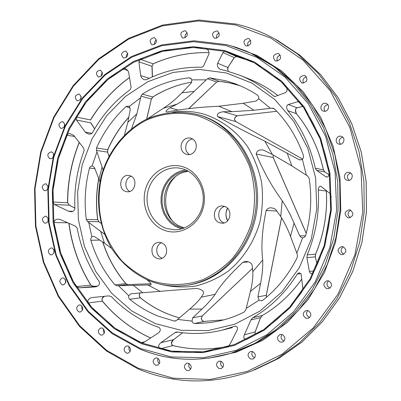 <?xml version="1.0" encoding="UTF-8"?>
<svg xmlns="http://www.w3.org/2000/svg" width="401" height="401" viewBox="0 0 401 401"><rect width="100%" height="100%" fill="white"/><g stroke="black" fill="none" stroke-linecap="round" stroke-linejoin="round"><path stroke-width="0.6" d="M189.588 154.606C186.29 152.405 185.092 149.202 185.989 145.002C187.117 141.568 189.322 139.543 192.605 138.921M181.307 144.094C180.375 149.598 182.34 153.102 187.197 154.611C191.452 154.951 194.39 152.921 196.009 148.51C196.946 143.132 195.071 139.643 190.385 138.034C185.999 137.548 182.976 139.568 181.307 144.094M125.638 191.457L127.187 191.768C135.503 192.856 138.124 177.914 129.989 175.733L128.701 175.458C120.31 174.119 117.438 189.167 125.638 191.457M162.164 258.349C157.834 256.414 156.124 252.926 157.037 247.883C157.799 245.387 159.282 243.648 161.488 242.665M166.43 253.181C167.262 246.78 164.796 243.146 159.032 242.274C155.603 242.57 153.292 244.5 152.099 248.069C151.287 254.59 153.834 258.219 159.748 258.956C163.047 258.57 165.277 256.645 166.43 253.181M224.154 222.891L224.124 222.881C216.59 220.791 217.106 207.944 224.776 206.485M296.499 113.764L296.434 113.689C295.076 111.117 295.091 109.242 296.484 108.064L297.397 107.699M324.8 171.959L323.422 169.823C318.65 148.505 309.657 129.794 296.434 113.689L287.723 110.611C286.324 107.959 286.324 106.029 287.717 104.821L288.309 104.516L297.071 107.769L302.855 106.445M228.224 71.318L227.633 68.215L227.898 67.453L234.49 57.373M225.272 51.554L236.485 56.546L234.234 57.554L222.991 52.606L224.41 51.503L225.272 51.554L246.219 58.907C260.685 65.428 273.848 74.496 285.712 86.105C287.542 89.258 287.477 91.418 285.517 92.581L275.437 96.38L274.194 96.35L273.387 95.854C263.146 86.987 251.978 80.125 239.878 75.273L226.094 70.746L220.264 69.358C218.034 67.894 217.076 66.13 217.402 64.055L217.658 63.273L227.898 67.453L234.234 57.554L236.54 56.561M206.951 48.817L206.109 48.31C208.63 50.095 209.528 52.105 208.796 54.351L203.518 66.115L201.693 67.248C182.229 66.782 163.839 70.917 146.52 79.654L144.29 79.729L143.002 79.102L141.332 77.393L140.661 75.588L149.237 78.32M127.749 70.471L122.536 68.802L125.127 68.621L125.914 68.957L127.538 70.225L128.571 71.884L131.102 87.328L130.285 89.553C114.576 101.037 101.924 115.473 92.33 132.856L90.982 133.964L88.957 134.17L85.999 132.861L85.308 132.109L91.984 133.322M74.661 136.51L66.681 135.152L67.779 134.004L69.954 133.563L73.879 135.513L83.644 148.074L84.15 150.57C77.132 169.237 74.05 188.575 74.902 208.585C74.345 210.761 72.892 211.798 70.531 211.698L68.476 211.212L72.656 211.352M67.779 222.781L53.99 222.595C54.436 220.254 55.919 219.106 58.446 219.162L60.391 219.568L75.378 226.119L77.122 228.079C80.776 247.713 88.175 265.612 99.308 281.768C99.914 284.259 98.831 285.918 96.065 286.74L95.488 286.865M150.691 338.038C131.839 329.462 115.714 317.146 102.325 301.101L88.115 303.021C87.363 300.098 88.691 298.279 92.09 297.557L108.856 295.873L111.413 296.64C123.543 309.407 137.703 319.051 153.884 325.557L158.966 327.432C160.796 328.965 160.701 330.74 158.686 332.755L144.42 342.068L142.916 342.72L141.147 342.634L144.891 341.767M235.342 326.113L235.046 326.168C237.181 326.269 237.928 327.497 237.277 329.853L229.838 344.559L227.297 346.9L226.154 347.241C203.843 353.552 181.838 354.083 160.129 348.835C157.924 347.035 158.184 344.985 160.906 342.69L173.553 339.637L182.625 332.75M300.895 273.607L297.281 274.089L299.156 272.685L301.166 274.194L302.815 288.414L301.978 291.707C286.996 312.78 268.635 328.625 246.886 339.236L246.445 339.406C243.963 339.256 243.267 337.727 244.349 334.835L255.136 331.883L260.57 317.602L262.354 315.477C277.783 306.499 290.936 294.354 301.803 279.036M164.906 230.5C149.608 225.297 140.696 206.159 145.473 189.407C150.024 172.585 167.352 161.844 182.866 166.761C198.445 171.422 208.134 191.046 203.066 208.335C198.234 225.703 180.134 235.958 164.906 230.5M183.177 168.986L179.052 168.059C164.886 166.034 150.786 177.132 147.723 192.31C144.505 207.447 152.866 223.818 166.42 228.43L174.751 229.833C188.29 229.938 200.946 218.124 202.976 203.122C205.127 188.134 196.209 172.961 183.177 168.986M350.299 217.683C347.131 214.986 347.276 212.49 350.735 210.184M350.158 209.959L349.291 209.793C344.304 211.583 343.812 214.229 347.827 217.723L348.82 217.898C353.717 216.024 354.163 213.377 350.158 209.959M349.111 180.325C346.404 177.262 346.905 174.821 350.609 172.996M349.497 172.47L349.206 172.4C344.439 171.202 342.404 179.072 347.171 180.26L347.582 180.355C352.319 181.417 354.213 173.623 349.497 172.47M340.454 144.21C338.289 140.946 339.066 138.611 342.785 137.197M341.221 136.325C336.464 134.816 334.008 142.841 338.84 144.084L338.91 144.104C343.597 145.623 346.148 137.728 341.401 136.38L341.221 136.325M324.93 111.257C323.266 107.984 324.214 105.774 327.767 104.621M325.873 103.408C321.401 102.029 318.775 109.508 323.196 111.022L323.597 111.152C328.003 112.546 330.71 105.182 326.374 103.578L325.873 103.408M303.492 83.132C302.224 79.984 303.231 77.894 306.514 76.867M304.419 75.363C299.291 76.396 298.354 78.892 301.597 82.842L302.184 83.047C307.276 82.07 308.244 79.588 305.086 75.604L304.419 75.363M277.352 61.102C276.384 58.16 277.377 56.185 280.334 55.183M278.129 53.448C273.171 54.466 272.224 56.922 275.286 60.812L275.938 61.047C280.865 60.075 281.838 57.629 278.855 53.714L278.129 53.448M247.933 45.995C247.181 43.308 248.109 41.448 250.705 40.416M248.46 38.496C243.648 39.534 242.72 41.96 245.683 45.774L246.324 46.005C251.116 45.012 252.059 42.596 249.166 38.757L248.46 38.496M216.72 38.225C216.124 35.804 216.946 34.055 219.192 32.982M216.946 30.932C212.244 32 211.357 34.396 214.294 38.125L214.866 38.326C219.542 37.298 220.445 34.907 217.573 31.158L216.946 30.932M185.172 37.809C184.691 35.649 185.397 34.02 187.292 32.912M185.077 30.757C180.465 31.864 179.633 34.24 182.585 37.884L183.051 38.04C187.638 36.972 188.49 34.601 185.593 30.932L185.077 30.757M154.651 44.431C154.25 42.521 154.836 41.002 156.415 39.879M154.235 37.654C149.698 38.807 148.926 41.163 151.929 44.722L152.26 44.827C156.781 43.714 157.568 41.363 154.616 37.779L154.235 37.654M126.36 57.508L126.45 55.193L127.779 53.313M125.643 51.042C121.157 52.24 120.455 54.576 123.533 58.05L123.719 58.105C128.19 56.942 128.906 54.611 125.874 51.112L125.643 51.042M101.318 76.28L101.358 74.195L102.42 72.416M100.335 70.13C95.884 71.373 95.248 73.694 98.425 77.087L98.451 77.097C102.892 75.884 103.543 73.568 100.405 70.15L100.335 70.13M80.365 99.834L81.192 96.275M79.152 93.994L79.057 93.969C74.756 95.263 74.17 97.568 77.303 100.877L77.443 100.912C81.724 99.583 82.295 97.278 79.152 93.994M64.15 127.182L64.746 123.864M62.756 121.628L62.486 121.563C58.381 122.957 57.864 125.247 60.927 128.44L61.238 128.515C65.318 127.092 65.824 124.796 62.756 121.628M53.153 157.267L53.554 154.109M53.669 155.773C53.804 153.879 53.117 152.606 51.614 151.964L51.173 151.864C47.253 153.347 46.797 155.638 49.804 158.721L51.859 158.53L53.393 156.796M47.704 189.006L47.935 185.904M48.095 186.585L46.055 183.899L45.433 183.768C41.679 185.342 41.288 187.628 44.255 190.62L45.463 190.736L46.506 190.345L47.94 188.44M47.975 221.292L48.04 218.129M48.19 218.575L46.245 216.304L45.438 216.154C41.829 217.818 41.498 220.109 44.441 223.016L45.288 223.172C47.022 223.006 48.035 221.913 48.321 219.888M53.985 252.991L53.884 249.658M52.195 248.064L51.198 247.893C47.719 249.648 47.448 251.943 50.376 254.78L51.413 254.946C54.862 253.166 55.122 250.871 52.195 248.064M65.609 282.961L65.313 279.367M63.764 278.028L62.576 277.853C59.213 279.692 58.997 281.998 61.924 284.77L63.157 284.946C66.491 283.081 66.691 280.775 63.764 278.028M82.546 310.073L81.774 308.184L82.025 306.148M80.651 305.081L79.268 304.905C76.005 306.825 75.844 309.146 78.786 311.868L80.215 312.043C83.448 310.093 83.598 307.773 80.651 305.081M104.315 333.216L103.303 331.186L103.533 328.92M102.385 328.118L100.801 327.953C97.613 329.958 97.508 332.299 100.481 334.97L102.105 335.141C105.262 333.106 105.353 330.765 102.385 328.118M130.245 351.346C128.881 350.023 128.526 348.459 129.177 346.659M128.28 346.108L126.505 345.953C123.378 348.043 123.318 350.404 126.33 353.04L128.155 353.191C131.247 351.075 131.292 348.715 128.28 346.108M159.448 363.522C157.773 362.168 157.312 360.474 158.074 358.439M157.458 358.108L155.503 357.973C152.405 360.138 152.395 362.529 155.458 365.136L157.473 365.261C160.525 363.065 160.52 360.684 157.458 358.108M190.821 368.97C188.806 367.597 188.244 365.767 189.147 363.491M188.826 363.341L186.706 363.226C183.618 365.471 183.638 367.882 186.771 370.474L188.951 370.574C191.994 368.303 191.954 365.892 188.826 363.341M223.056 367.131L223.041 367.126C220.68 365.737 220.039 363.787 221.121 361.276M221.086 361.261L218.836 361.166C215.713 363.471 215.758 365.918 218.971 368.504L221.287 368.584C224.359 366.248 224.289 363.807 221.086 361.261M254.68 357.772L254.414 357.682C251.883 356.188 251.267 354.143 252.565 351.557M252.77 351.627L250.45 351.542C247.242 353.898 247.297 356.379 250.605 358.985L253.001 359.05C256.149 356.659 256.074 354.188 252.77 351.627M284.098 341.03L283.662 340.895C280.941 339.271 280.374 337.126 281.958 334.459M282.324 334.574L280.018 334.484C276.65 336.865 276.68 339.381 280.109 342.043L282.499 342.113C285.798 339.692 285.738 337.181 282.324 334.574M309.717 317.467L309.236 317.326C306.294 315.532 305.808 313.276 307.773 310.549M308.174 310.67L305.998 310.549C302.374 312.91 302.344 315.472 305.908 318.239L308.184 318.334C311.727 315.928 311.722 313.371 308.174 310.67M330.043 288.073L329.692 287.968C326.514 285.963 326.148 283.592 328.599 280.845M328.85 280.921L326.965 280.765C322.97 283.036 322.835 285.642 326.554 288.58L328.554 288.72C332.459 286.389 332.554 283.793 328.85 280.921M343.842 254.239L343.817 254.234C340.399 251.968 340.198 249.492 343.221 246.79M343.136 246.765L341.702 246.575C337.231 248.665 336.935 251.302 340.815 254.485L342.374 254.67C346.75 252.51 347.005 249.873 343.136 246.765M224.47 206.375L222.62 206.029C213.598 205.051 210.991 220.344 219.753 222.801L221.974 223.182C230.861 223.798 233.111 208.7 224.47 206.375M227.583 220.836C225.472 216.695 225.437 212.48 227.467 208.184M317.231 264.49L315.251 256.881L315.547 254.214C323.968 234.099 327.567 213.041 326.344 191.036L318.289 189.984C318.549 187.302 319.407 186.059 320.86 186.249L329.928 193.482L331.056 196.269C331.191 223.131 325.411 248.369 313.712 271.988L311.692 273.693L311.221 273.693L310.063 273.016L309.402 271.487L314.279 270.855M174.004 222.58C161.618 209.984 163.297 185.899 177.302 175.142M184.315 228.009L177.663 225.237L173.422 222.064L169.849 218.044L167.067 213.342L165.187 208.134L164.27 202.615L164.35 197.001L165.423 191.493L167.453 186.3L170.365 181.618L174.049 177.628L178.37 174.485L183.172 172.31L188.269 171.192M183.528 228.304L180.234 227.432L175.382 225.161L171.062 221.883L167.443 217.728L164.656 212.871L162.816 207.502L161.984 201.833L162.199 196.079L163.443 190.47L165.673 185.227L168.806 180.55L172.721 176.625L177.267 173.613L182.27 171.643L187.528 170.791M181.452 228.951L175.021 226.199L170.631 222.916L166.916 218.766L164.024 213.903L162.049 208.52L161.062 202.811L161.107 196.991L162.169 191.272L164.215 185.869L167.177 180.981L170.941 176.791L175.372 173.463L180.31 171.122L185.568 169.864M53.99 222.595C56.937 245.703 64.391 267.036 76.345 286.595L90.776 285.121C79.117 266.214 71.809 245.597 68.862 223.257M93.649 286.324L90.776 285.121L93.649 286.324L97.538 286.113L79.313 287.833L76.345 286.595M79.313 287.833L95.012 286.915M66.681 135.152C57.418 156.41 52.757 178.701 52.701 202.029L67.528 202.756C67.558 181.818 71.453 161.678 79.218 142.34M74.882 208.129L69.343 205.212L54.581 204.55L52.701 202.029M54.581 204.55L68.476 211.212M122.536 68.802C103.558 81.187 88.08 97.258 76.11 117.007L90.456 119.954C100.761 103.067 113.794 88.892 129.558 77.433M94.591 128.896L90.786 122.881L76.476 120.014L76.11 117.007M76.476 120.014L85.308 132.109M205.257 48.085C182.445 46.195 160.721 49.909 140.084 59.238L153.142 63.829C170.851 55.909 189.478 52.175 209.031 52.641M152.325 76.912L151.954 66.275L138.896 61.764L140.084 59.238M138.896 61.764L140.661 75.588M88.115 303.021C102.671 320.61 120.35 333.817 141.147 342.634M222.991 52.606L217.658 63.273M204.289 321.401L223.778 319.863L204.214 321.401L194.635 323.472L199.904 323.437L210.455 322.554L219.212 320.99C227.803 319.076 236.134 316.088 244.209 312.033L245.813 310.023L246.239 308.369L259.091 300.174L261.527 300.845L262.735 300.294C277.156 288.996 288.66 274.725 297.241 257.477L297.407 254.77L296.805 253.126L302.625 237.843L304.58 237.166L305.662 235.492C310.92 216.67 312.083 197.613 309.146 178.315L307.752 176.084L306.339 175.172L302.364 159.337L303.522 157.598L303.457 155.498C297.036 137.368 287.357 121.844 274.424 108.932L272.104 108.135L270.49 108.33L258.71 98.726L258.765 96.952L257.708 95.258L251.477 91.373L243.713 87.318L235.708 83.944L225.668 80.751L209.708 77.859L218.946 81.238L229.593 82.897L240.079 85.689L232.62 83.583L225.071 82.055L218.946 81.238L216.69 82.05L207.462 78.711L209.708 77.859M207.462 78.711L194.174 91.433C188.816 96.566 183.112 100.811 177.047 104.17L169.954 107.834L178.054 110.004M191.182 78.571L189.092 77.844L190.209 77.979L191.964 79.859L191.152 83.137L182.059 92.741L194.174 91.433M189.092 77.844C172.3 79.624 156.721 85.032 142.355 94.08L152.751 97.002C164.831 89.443 177.854 84.476 191.828 82.095C177.899 84.501 164.921 89.458 152.881 96.992L151.372 98.987L141.007 96.125L142.355 94.08M141.007 96.125L136.881 113.894L131.568 128.626M130.114 107.719L125.909 106.681L128.32 106.044L129.237 106.491L130.25 109.468L127.839 122.36L136.881 113.894M125.909 106.681C113.388 118.305 103.583 132.069 96.506 147.979L107.658 149.713C113.037 137.648 120.094 126.781 128.821 117.107M108.937 156.159L107.543 152.104L96.451 150.435L96.506 147.979M96.451 150.435L103.062 169.954M94.892 168.686L89.498 168.064L90.3 166.666L91.879 165.884L92.42 165.884L94.446 167.558L99.017 179.182L102.085 166.841M89.498 168.064C85.132 185.001 84.075 202.144 86.32 219.487L97.659 219.713C95.839 205.913 96.195 192.164 98.731 178.455M101.062 223.377L98.791 221.713L87.533 221.532L86.32 219.487M87.533 221.532L104.546 234.254M99.779 240.099L90.801 240.269L90.701 238.901L91.859 236.831L93.323 236.294L94.656 236.695L104.45 243.201L100.616 231.171M90.801 240.269C95.869 256.921 103.909 271.768 114.922 284.81L125.834 283.647C115.448 271.432 107.734 257.562 102.696 242.039M102.846 242.139C107.889 257.637 115.593 271.482 125.959 283.677L127.844 284.575L150.916 283.728L127.844 284.575L117.022 285.753L114.922 284.81M117.022 285.753L150.941 284.951M179.437 317.893C165.052 313.933 152.034 307.241 140.385 297.823L129.708 299.306L129.022 298.479L128.626 297.146L128.771 295.748L130.957 293.783L142.751 292.725L133.107 285.166M129.708 299.306C138.561 306.524 148.27 312.209 158.841 316.364L174.149 321.026L176.234 320.605M146.961 279.798C150.515 282.575 151.814 284.299 150.851 284.971L150.751 284.976M147.728 118.686L169.222 104.3L175.884 98.741L182.059 92.741M270.49 108.33L253.898 110.25L231.923 111.689L218.725 106.23L214.334 106.491C197.688 107.328 181.924 109.152 167.052 111.964L166.25 111.994C165.468 111.232 166.706 109.849 169.954 107.834M174.149 321.026L175.227 321.036L176.45 320.444L189.663 309.111C195.081 304.474 198.946 300.494 201.262 297.171L203.553 293.492C203.903 291.001 201.588 289.296 196.59 288.384L142.751 292.725M258.71 98.726L256.159 101.032L243.206 103.278L253.898 110.25M231.923 111.689L223.442 111.729L237.272 115.794C234.219 117.217 233.793 119.167 235.999 121.643L302.66 159.077L235.999 121.643L217.568 116.521C232.61 125.102 248.354 133.317 264.815 141.167L298.961 159.608L300.705 159.984M306.339 175.172L291.808 165.889L272.429 154.53L263.522 150.109C259.417 149.347 256.966 150.641 256.174 153.989C263.432 171.407 272.109 186.971 282.199 200.675L285.893 206.565L290.224 214.585L299.763 235.878L305.567 235.778M302.364 159.337L299.803 159.924L298.961 159.608M217.568 116.521C216.585 113.949 218.545 112.35 223.442 111.729M296.805 253.126L290.514 236.374C287.733 228.936 284.474 222.334 280.735 216.57L275.748 209.482L273.753 208.335L271.597 207.908C269.452 207.507 267.637 208.355 266.164 210.455C262.124 229.623 260.976 246.139 262.72 260.003C262.986 266.986 262.279 274.715 260.605 283.196L257.923 296.86L266.269 295.352L281.542 217.788M246.239 308.369L250.404 291.472C252.279 283.923 253.081 277.317 252.81 271.662L252.234 265.352C251.196 262.685 248.866 261.397 245.232 261.497L242.826 262.364C229.121 275.181 219.913 285.828 215.197 294.314C212.144 298.675 207.733 303.592 201.959 309.071L192.701 317.858L202.244 315.933L252.495 268.369M218.725 106.23L243.206 103.278M194.635 323.472L193.132 322.96L191.974 321.376L192.701 317.858M272.104 108.135L273.352 108.26L274.424 108.932M124.455 134.977L127.839 122.36M99.964 181.718L99.017 179.182M111.548 248.359L104.45 243.201M259.091 300.174L257.923 296.86M302.625 237.843L300.92 237.292L299.763 235.878M287.723 110.611C301.236 127.122 310.429 146.32 315.301 168.209L323.422 169.823L324.73 171.904L329.061 174.711L324.64 171.854L316.539 170.29L315.301 168.209M316.539 170.29L325.747 176.706L327.266 176.971M300.053 102.571L297.828 101.704L298.986 101.764L300.174 102.721C315.256 123.122 324.915 146.49 329.141 172.831C329.041 175.844 328.153 177.242 326.489 177.021L325.747 176.706M297.828 101.704L288.309 104.516M234.745 326.259L222.139 330.158C207.127 333.792 192.204 334.414 177.367 332.028L176.31 332.073L174.721 332.82L160.906 342.69M297.281 274.089C285.552 292.705 270.735 307.241 252.83 317.702L262.389 315.462L260.585 317.727M255.151 332.008L260.57 317.602L250.996 319.888L252.83 317.702M250.996 319.888L244.349 334.835M318.289 189.984C319.532 212.58 315.843 234.204 307.226 254.856L315.597 254.189L315.356 257.046M317.191 264.585L315.251 256.881L306.915 257.597L307.226 254.856M306.915 257.597L309.402 271.487M326.344 191.071L326.344 190.48M255.151 332.018L254.886 335.025M173.513 339.667L173.553 339.637C170.931 341.868 170.711 343.852 172.896 345.592L160.129 348.835M150.731 338.013C131.924 329.447 115.839 317.156 102.476 301.136L102.325 301.101C101.508 299.016 102.2 297.422 104.405 296.319M74.877 208.094L69.343 205.177L67.669 202.771L69.313 205.202M129.573 77.518C113.874 88.957 100.887 103.097 90.606 119.934L90.606 119.944M153.277 63.829L151.954 66.275L153.277 63.829C170.946 55.924 189.528 52.2 209.031 52.651M129.794 191.437C123.859 188.696 124.866 177.864 131.202 176.27M140.375 292.941L139.844 293.542C139.032 295.146 139.252 296.58 140.5 297.843L140.385 297.823C139.142 296.585 138.921 295.181 139.728 293.602L140.325 292.946M252.495 268.404L202.315 315.893L201.397 318.183C201.628 320.133 202.585 321.206 204.254 321.396L204.214 321.401C202.48 321.176 201.513 320.118 201.312 318.224L202.355 315.828M266.454 297.266L266.289 295.266M254.46 369.963L279.166 358.163L302.053 341.968L322.399 321.707L339.532 297.883L352.87 271.146L361.938 242.274L366.419 212.139L366.158 181.673L361.176 151.824L351.672 123.498L338.003 97.528L320.66 74.646L300.234 55.433L277.402 40.326L300.254 55.443L320.685 74.666L338.033 97.553L351.707 123.518L361.206 151.839L366.188 181.683L366.454 212.134L361.973 242.259L352.91 271.121L339.577 297.853L322.439 321.677L302.083 341.948L279.186 358.153L251.417 371.105L276.289 359.221L299.341 342.9L319.838 322.474L337.096 298.454L350.534 271.497L359.672 242.374L364.188 211.984L363.928 181.257L358.91 151.152L349.336 122.591L335.572 96.41L318.103 73.348L297.537 53.985L274.545 38.772L277.402 40.326M138.205 368.178L173.282 378.193L210.259 379.451L247.292 371.416L282.319 354.048L313.226 327.918L337.988 294.234L354.9 254.856L362.755 212.129L361 168.716L349.812 127.333L330.038 90.486L303.126 60.24L270.886 38.09L235.352 24.897L198.555 20.922L162.41 25.885L128.606 39.103L98.561 59.594L73.418 86.16L54.06 117.498L41.118 152.205L34.992 188.861L35.9 226.019L43.834 262.204L58.591 295.953L79.739 325.802L106.601 350.324L138.205 368.178M236.044 24.055C249.332 27.173 262.169 32.075 274.545 38.772C262.154 32.07 249.307 27.158 235.999 24.04L198.986 20.05L162.631 25.052L128.636 38.346L98.43 58.942L73.162 85.644L53.709 117.122L40.701 151.989L34.546 188.811L35.453 226.134L43.423 262.49L58.245 296.399L79.498 326.399L106.496 351.05L138.265 369.02C174.565 384.148 212.279 384.845 251.417 371.105M140.275 348.419L171.262 356.95L203.793 357.722L236.234 350.329L266.805 334.805L293.682 311.697L315.166 282.098L329.817 247.617L336.629 210.279L335.146 172.345L325.502 136.139L308.404 103.794L285.046 77.112L256.966 57.423L225.883 45.519L193.563 41.684L161.678 45.759L131.744 57.183L105.042 75.132L82.636 98.576L65.348 126.345L53.774 157.192L48.305 189.813L49.133 222.876L56.255 255.046L69.463 284.976L88.345 311.341L112.25 332.88L140.275 348.419M226.585 44.646L237.623 47.864L250.209 52.842L273.818 66.516L293.472 83.478L310.249 104.135L323.537 127.909L332.82 154.079L337.737 181.803L338.073 210.164L333.812 238.204L325.101 264.986L312.279 289.612L295.828 311.316L276.349 329.452L254.535 343.532L231.126 353.231C199.733 362.424 169.518 361.111 140.47 349.291M141.929 343.02L171.798 351.156L203.127 351.812L234.329 344.614L263.698 329.607L289.497 307.341L310.103 278.865L324.148 245.728L330.685 209.853L329.271 173.417L320.033 138.626L303.647 107.518L281.241 81.819L254.274 62.812L224.39 51.273L193.282 47.498L162.56 51.338L133.683 62.275L107.899 79.533L86.25 102.11L69.533 128.891L58.34 158.656L53.052 190.149L53.859 222.074L60.757 253.121L73.533 281.988L91.794 307.397L114.881 328.113L141.929 343.02M224.485 50.476L254.53 62.065L281.647 81.167L304.184 106.997L320.665 138.275L329.958 173.262L331.381 209.903L324.805 245.978L310.68 279.302L289.953 307.928L264.008 330.314L234.475 345.391L203.101 352.614L171.613 351.943L141.593 343.752L114.41 328.76L91.212 307.933L72.867 282.394L60.03 253.377L53.102 222.174L52.295 190.094L57.609 158.445L68.852 128.531L85.649 101.618L107.403 78.917L133.307 61.569L162.33 50.561L193.212 46.691L224.485 50.476M150.836 280.454C167.498 286.043 185.518 285.893 202.595 279.758C213.693 274.61 223.693 267.462 232.605 258.309C240.64 248.169 246.831 236.78 251.171 224.149C256.189 204.675 255.462 184.109 249.121 165.342C243.933 153.297 237.016 142.701 228.375 133.558C218.936 125.488 208.57 119.508 197.272 115.618C180.004 111.383 162.194 113.112 146.044 120.335C125.032 131.192 109.072 151.327 102.06 175.137C97.654 193.613 98.16 211.873 103.578 229.918C108.034 241.372 114.13 251.698 121.869 260.896C130.42 269.231 140.074 275.748 150.836 280.454M197.117 114.425L199.442 115.062C234.505 124.676 260.61 163.864 257.377 205.076C254.414 246.309 222.766 281.071 186.686 285.266L185.212 285.452C173.387 286.86 161.959 285.517 150.931 281.417C134.525 274.615 120.661 262.675 110.851 247.196C98.796 225.843 95.423 199.658 101.438 175.362C108.38 151.342 124.32 130.947 145.433 119.789C161.663 112.34 179.628 110.38 197.117 114.425L198.014 114.676C233.166 124.315 259.347 163.633 256.104 204.986C253.131 246.364 221.387 281.246 185.212 285.452C173.417 286.855 162.024 285.517 151.022 281.427M172.736 112.16C183.102 110.591 193.407 111.232 203.653 114.074C220.771 119.543 236.024 130.691 247.317 146.28C254.044 157.377 258.805 169.473 261.612 182.57C263.171 195.944 262.57 209.237 259.798 222.44C254.154 241.783 243.262 258.63 228.68 270.82C218.415 278.028 207.427 283.096 195.718 286.033C183.869 287.667 172.214 287.101 160.756 284.324M233.738 352.424L257.016 342.775L278.71 328.785L298.073 310.77L314.429 289.206L327.176 264.745L335.827 238.149L340.068 210.304L339.727 182.139L334.84 154.601L325.607 128.611L312.394 104.992L295.712 84.466L276.169 67.604L254.45 54.827L246.645 51.283L235.773 47.253L226.555 44.636L194.009 40.792L161.904 44.897L131.774 56.406L104.907 74.466L82.37 98.044L64.982 125.964L53.343 156.971L47.844 189.763L48.671 223.001L55.829 255.342L69.107 285.442L88.095 311.963L112.145 333.637L140.345 349.286C169.438 361.121 199.698 362.439 231.126 353.231L233.738 352.424M155.247 323.567L131.759 310.945L111.628 293.221L95.659 271.367L84.446 246.435L78.375 219.553L77.644 191.884L82.26 164.595L92.05 138.836L106.661 115.734L125.548 96.345L147.974 81.644L173.006 72.456L199.538 69.433L226.284 72.957L251.873 83.097L274.87 99.558L293.913 121.633L307.793 148.215L315.597 177.864L316.775 208.856L311.236 239.372L299.336 267.617L281.853 291.973L259.893 311.131L234.811 324.178L208.054 330.599L181.082 330.309L155.247 323.567M206.289 79.859L191.964 79.859M140.661 97.714L129.237 106.491M96.977 151.894L92.12 165.869M88.716 222.385L91.859 236.831M118.47 285.697L128.771 295.748M147.638 284.88L160.014 291.311M177.047 104.17L163.693 108.165M287.146 152.956L291.808 165.889M272.429 154.53L264.815 141.167M280.735 216.57L282.199 200.675M252.81 271.662L262.72 260.003M201.262 297.171L215.197 294.314M177.638 319.437L191.884 321.096M201.959 309.071L189.663 309.111M260.605 283.196L250.404 291.472M294.123 222.886L290.514 236.374M230.329 45.624L257.046 55.463L281.738 71.037L303.301 91.904L320.74 117.363L333.186 146.425L339.983 177.879L340.775 210.355L335.492 242.41L324.399 272.615L308.053 299.672L287.256 322.469L263.001 340.148L236.395 352.153L208.57 358.198M306.249 233.357L273.176 157.488L256.174 153.989M273.221 157.593L273.161 154.916M315.577 254.144L315.597 254.189C324.013 234.089 327.607 213.041 326.384 191.051L326.384 190.515M262.414 315.442L262.389 315.462C277.808 306.494 290.946 294.364 301.808 279.076M182.655 332.75L173.548 339.667C171.077 342.84 170.891 344.815 172.981 345.592C191.172 349.938 209.693 350.143 228.55 346.198C209.663 350.148 191.112 349.948 172.896 345.592L173.052 345.632M232.304 327.647L222.139 330.158M177.859 332.108L174.721 332.82M236.485 56.546L251.562 61.458L236.485 56.546M273.387 95.854L275.016 96.476M277.818 95.498C269.036 88.631 259.627 83.187 249.597 79.167C259.632 83.192 269.041 88.631 277.823 95.493M297.226 107.759C295.377 108.17 295.126 110.16 296.479 113.719L296.479 113.719C309.702 129.829 318.7 148.54 323.467 169.854L323.437 169.889M276.931 211.046L266.164 210.455M248.44 261.893L242.826 262.364M127.859 284.575L125.964 283.687M98.816 178.676C96.32 192.32 95.974 206.004 97.784 219.738L98.977 221.848M128.791 117.272C120.14 126.901 113.137 137.708 107.789 149.693L107.543 152.104L109.002 156.039M146.636 119.197L151.372 98.987L146.761 119.137M188.711 108.621L216.69 82.05L188.821 108.611M219.026 81.248L216.796 82.045M236.059 121.678L236.029 121.658C233.773 119.493 234.204 117.543 237.327 115.799L276.735 111.298L237.377 115.784M266.505 297.226L266.329 295.321L281.587 217.853M273.216 154.941L273.236 157.528L306.264 233.297M104.471 296.314C102.07 298.063 101.403 299.672 102.476 301.136M90.922 285.151C79.268 266.259 71.964 245.653 69.007 223.322M67.669 202.771C67.699 181.874 71.579 161.768 79.308 142.46M94.646 128.806L90.821 122.761M152.46 76.852L152.089 66.06M228.149 67.283L227.703 69.122L228.294 71.338M239.878 75.273L249.597 79.167M297.246 107.754L302.87 106.465M140.51 297.848C152.129 307.246 165.112 313.923 179.458 317.878M97.784 219.738L98.912 221.753L101.047 223.317M107.789 149.693L107.668 152.174M152.881 96.992L151.478 99.017M227.512 208.234C225.412 214.294 225.362 214.46 227.633 220.786"/></g></svg>
